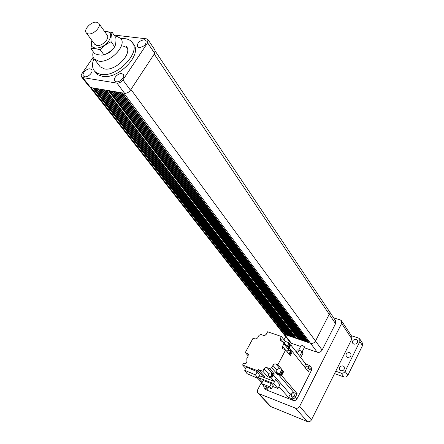 <?xml version="1.0" encoding="UTF-8"?>
<svg xmlns="http://www.w3.org/2000/svg" width="444" height="444" viewBox="0 0 444 444"><rect width="100%" height="100%" fill="white"/><g stroke="black" fill="none" stroke-linecap="round" stroke-linejoin="round"><path stroke-width="0.67" d="M309.168 342.779L122.178 92.89L123.893 93.179L310.523 343.24L309.168 342.779M121.401 92.757L308.225 342.135L307.814 342.318L120.13 92.541L307.814 342.318M119.358 92.413L306.61 341.586L306.194 341.769L118.087 92.197L306.194 341.769M117.321 92.069L304.995 341.036L304.584 341.22L116.051 91.853L304.584 341.22M115.296 91.725L303.38 340.487L302.969 340.67L114.025 91.508L302.969 340.67M113.27 91.381L301.776 339.938L301.365 340.121L112.005 91.17L301.365 340.121M111.255 91.042L300.172 339.394L299.761 339.577L109.995 90.826L299.761 339.577M109.252 90.704L298.573 338.85L298.168 339.033L296.57 338.489L106.327 90.21L108.325 90.548L298.168 339.033M300.172 339.394L300.771 339.599M301.776 339.938L302.375 340.143M303.38 340.487L303.985 340.692M304.995 341.036L305.6 341.242M306.61 341.586L307.22 341.791M308.225 342.135L308.841 342.346M298.573 338.85L299.167 339.055M93.789 88.09L286.191 334.637L285.786 334.82L92.868 87.929L91.248 87.657L284.482 334.376L283.111 333.35L284.482 334.376L291.497 343.334L290.137 342.313M94.489 88.206L287.351 335.353L94.489 88.206M95.738 88.417L287.756 335.17L287.351 335.353M96.442 88.534L288.922 335.886L96.442 88.534M97.697 88.75L289.327 335.708L288.922 335.886M98.407 88.867L290.498 336.424L98.407 88.867M99.656 89.078L290.903 336.241L290.498 336.424M100.377 89.2L292.08 336.963L100.377 89.2M101.626 89.41L292.485 336.78L292.08 336.963M102.353 89.538L293.662 337.501L102.353 89.538M103.607 89.749L294.067 337.318L293.662 337.501M104.334 89.871L295.249 338.039L104.334 89.871M293.062 336.974L292.485 336.78M291.48 336.435L290.903 336.241M289.899 335.903L289.327 335.708M288.323 335.364L287.756 335.17M286.752 334.832L286.191 334.637M294.649 337.518L294.067 337.318M105.594 90.082L295.654 337.856L295.249 338.039M296.237 338.056L295.654 337.856M329.259 311.294L335.387 320.457L335.553 323.682L329.232 314.285L329.076 311.022L329.232 314.285L315.49 341.031C314.258 342.973 312.598 343.712 310.523 343.24C312.598 343.712 314.258 342.973 315.49 341.031L322.116 350.066C320.912 351.981 319.28 352.703 317.227 352.225L304.245 347.741M285.786 334.82L310.523 343.24L317.227 352.225M154.234 54.085L130.936 89.466L315.49 341.031L329.232 314.285L154.234 54.085M341.647 320.995L351.709 336.286L351.859 338.916L311.444 419.88C310.434 421.506 309.085 422.083 307.392 421.606L270.44 406.415M307.392 421.606L295.465 408.147C297.191 408.624 298.579 408.025 299.622 406.36L311.444 419.88M261.538 382.401L257.498 390.087L257.437 392.357L271.367 407.093M351.859 338.916L341.63 323.443L341.497 320.768L340.276 319.924L333.633 317.832M298.762 350.039L301.276 345.193L302.325 345.243L304.651 346.958L302.153 351.787M300.61 346.481L291.497 343.334M335.553 323.682L322.116 350.066M341.63 323.443L299.622 406.36M283.999 339.782L285.67 336.619M295.465 408.147L258.713 393.595M155.411 51.376L329.076 311.022L327.633 310.034M300.732 357.598L303.086 353.041L302.037 351.631L299.112 350.066L297.252 349.916L296.231 351.881M299.656 356.238L302.037 351.631M297.402 353.369L299.112 350.066M359.873 339.138L362.36 342.99L362.509 345.604L347.891 375.236C346.925 376.801 345.593 377.378 343.9 376.962L334.537 373.615M362.509 345.604L359.873 341.53L359.723 338.905L358.491 338.034L351.332 335.714M343.9 376.962L341.081 373.099C342.785 373.509 344.128 372.927 345.099 371.351L347.891 375.236M340.676 370.74L339.693 370.063C338.811 367.299 339.938 365.917 343.079 365.911L344.083 366.605C344.944 369.369 343.806 370.746 340.676 370.74M342.896 370.557L343.678 369.996M353.896 344.156L352.819 343.401C352.07 340.759 353.213 339.432 356.243 339.432L357.337 340.209C358.069 342.851 356.921 344.167 353.896 344.156M347.319 357.376L346.292 356.66C345.476 353.957 346.609 352.603 349.694 352.603L350.749 353.335C351.543 356.038 350.399 357.387 347.319 357.376M359.873 341.53L345.099 371.351M341.081 373.099L335.742 371.201M268.553 374.014C269.408 372.838 270.352 372.594 271.389 373.282L271.573 375.152C270.723 376.329 269.78 376.573 268.748 375.89L268.553 374.014L264.069 368.897L262.826 371.245L267.699 376.74L271.567 378.21L274.453 381.485L275.563 379.67L279.942 384.676L277.961 388.489L272.694 386.458M269.114 376.307L269.242 376.451C270.274 377.134 271.217 376.884 272.067 375.713L271.517 373.426M287.018 351.637L287.157 351.293C288.045 350.088 289.016 349.861 290.06 350.61L290.204 352.364L288.511 353.496M289.31 344.489L289.172 345.748L288.378 346.581M271.539 373.454L271.978 373.754L272.178 375.752C271.267 377.012 270.257 377.278 269.142 376.545L268.77 375.918M288.983 354.079L290.67 352.952L290.176 350.749M288.056 347.441L289.632 346.331L289.344 344.411M271.334 383.588L273.132 385.608L271.506 388.733L269.697 386.724L261.544 383.572L263.187 380.464L271.334 383.588L269.697 386.724M271.506 388.733L263.381 385.581L261.544 383.572M269.181 376.584L269.314 376.74C270.429 377.472 271.439 377.206 272.344 375.951L272.111 373.904M290.204 350.788L290.631 351.104L290.781 352.991L289.072 354.19M289.377 344.328L289.743 346.37L288.034 347.563M272.011 373.787L272.372 375.963C271.451 377.239 270.424 377.505 269.292 376.762L269.036 376.429M281.873 371.684L281.751 373.043L280.641 374.042M280.17 374.164L278.954 373.826L279.37 374.325C280.419 375.03 281.368 374.791 282.229 373.609L281.912 371.606M257.248 371.745L259.546 375.163L257.853 378.355L255.539 374.958L244.661 370.263L246.37 367.077L257.248 371.745L255.539 374.958M261.932 382.833L257.853 378.355L247.058 373.682L244.661 370.263M289.233 354.395L290.948 353.191L290.748 351.26M288.056 347.78L289.904 346.575L289.716 344.672M277.961 388.489L273.554 383.516L258.519 377.761L259.551 375.807L274.453 381.485M262.371 382.007L258.519 377.761M269.414 376.901L269.414 376.901C270.546 377.644 271.573 377.378 272.494 376.101L272.3 374.076M290.659 351.143L290.975 353.202L289.255 354.423M248.263 355.927L245.293 352.58L253.047 338.228L255.117 338.944L256.532 338.766L257.703 337.779L259.041 335.314L261.05 334.526L263.681 335.425L265.107 335.248L266.278 334.254L267.621 331.779L281.402 336.502L285.298 341.419L289.005 342.701L289.704 343.589L288.006 347.713L289.055 349.028L289.31 348.146L291.852 351.348M281.402 336.502L280.342 338.506L280.508 340.726L283.411 341.947L287.307 346.836L287.562 345.948L288.261 346.831M289.005 342.701L287.562 345.948M285.298 341.419L284.382 343.162M289.588 344.505L290.742 344.91L289.31 348.146M262.826 371.245L258.552 369.636L264.441 376.24L263.83 377.4L259.279 375.663M265.645 386.918L265.196 386.419M309.956 365.862L311.261 367.532L311.505 370.285L296.964 398.84L295.404 397.041C294.466 398.534 293.223 399.073 291.675 398.656L293.245 400.444L266.472 389.987L264.829 388.195L267.899 389.394L265.007 386.213M264.829 388.195L264.141 387.762L263.531 385.642M273.554 383.516L275.563 379.67M291.675 398.656L288.489 397.413L290.315 394.35L273.487 375.041L271.567 378.21M273.487 375.041L274.381 374.02L270.934 372.988M268.42 375.369L267.699 376.74M281.962 371.511L282.34 373.648C281.418 374.919 280.397 375.174 279.276 374.42L278.915 373.815M275.913 364.013L274.708 363.947L273.548 364.53L271.65 367.693L275.707 372.394L277.578 369.258L278.732 368.681L279.925 368.748L275.913 364.013L277.866 364.729L285.631 349.916L290.232 355.638L292.352 351.57L308.336 371.7L310.023 368.398L311.505 370.285M274.381 374.02L269.58 368.487L266.139 367.454L264.946 367.915L264.069 368.897M258.552 369.636L257.925 370.807L263.83 377.4M257.925 370.807L242.602 365.024L243.689 363.003L245.837 363.808L246.947 361.41L246.809 358.635L248.202 356.049L248.002 353.724L245.293 352.58M245.676 368.376L242.602 365.024M288.056 350.394L288.489 349.567L283.888 343.811L282.517 346.414L282.7 348.679L285.631 349.916M289.371 354.567L291.092 353.346L290.937 351.437M288.489 349.567L289.222 350.177M283.411 341.947L283.888 343.811M304.434 366.783L305.683 363.891L309.779 365.64L310.023 368.398M290.742 344.91L305.683 363.891M266.472 389.987L265.59 389.344M306.582 369.491L308.541 368.354L308.386 366.572C307.309 365.789 306.321 366.011 305.422 367.232L305.239 367.799M308.685 367.987L306.776 369.497M278.949 386.591L288.489 397.413M294.355 396.126L294.144 394.205C293.068 393.478 292.102 393.711 291.236 394.916L291.453 396.842C292.529 397.563 293.495 397.325 294.355 396.126M294.539 395.576L292.807 396.72L292.618 397.269M271.65 367.693L269.58 368.487M282.201 371.045L283.661 371.589L282.584 370.313L280.525 374.264L279.803 373.421L275.707 372.394M276.601 372.505L277.328 373.349L276.434 373.238L277.522 374.503L278.41 374.614L294.017 392.746L297.125 393.667L281.607 375.53L278.41 374.614M290.315 394.35C291.275 392.957 292.507 392.424 294.017 392.746M277.522 374.503L278.016 373.554M279.309 374.459L279.443 374.614C280.43 375.33 281.396 375.158 282.351 374.103L283.661 371.589M277.328 373.349L280.525 374.264M279.803 373.421L281.868 369.464L279.925 368.748M281.868 369.464L277.866 364.729M289.954 350.505L292.352 351.57M293.245 400.444C294.788 400.865 296.026 400.327 296.964 398.84M295.404 397.041L297.125 393.667M281.607 375.53L282.351 374.103M282.623 373.576L282.279 371.828M93.212 57.193L81.829 73.809L81.208 75.502L81.657 77.034L82.806 77.6L116.977 83.1C119.231 83.211 121.212 82.162 122.916 79.948L147.613 42.818L147.957 39.56L146.492 38.839L114.069 35.048M122.916 79.948L130.453 90.199C128.777 92.396 126.818 93.423 124.581 93.296L116.977 83.1M82.806 77.6L90.604 87.546L89.277 86.747M148.118 39.805L155.023 50.133L154.701 53.374L147.613 42.818M144.394 39.738C139.255 40.687 136.991 43.046 137.596 46.814L139.155 47.586C144.283 46.659 146.564 44.311 145.993 40.532L144.394 39.738M121.745 73.671C118.043 72.894 112.554 78.81 114.913 81.052L116.339 81.768C120.024 82.578 125.547 76.651 123.21 74.409L121.745 73.671M90.204 68.892C86.669 68.143 81.258 74.015 83.566 76.107L84.837 76.734C88.356 77.517 93.801 71.628 91.514 69.536L90.204 68.892M130.453 90.199L154.701 53.374M90.604 87.546L124.581 93.296M122.855 45.921L127.112 47.747L122.855 45.921M93.234 51.77C92.385 54.779 92.746 57.187 94.311 59.002L100.178 66.805L104.54 68.953C115.817 71.34 133.145 53.13 126.218 46.287M95.31 72.111L97.996 74.77L102.32 76.312C118.354 79.842 143.162 53.852 133.322 44.05L132.762 43.24M93.978 58.597C91.78 63.925 92.036 68.182 94.744 71.373L97.38 73.321L100.86 74.387C116.916 77.894 141.791 51.848 131.951 42.063C130.353 40.176 128.044 39.044 125.042 38.667L120.912 38.672M88.406 33.883C93.656 34.815 101.854 26.274 98.673 23.205L96.531 22.206C91.242 21.34 83.122 29.853 86.347 32.917L88.406 33.883M98.934 23.576L107.087 34.987C110.273 38.079 102.209 46.526 96.986 45.543L94.655 44.189M112.282 32.517L115.851 37.568C116.145 41.57 115.767 44.655 114.707 46.825C111.833 50.466 108.269 53.169 104.013 54.934C101.543 55.439 98.418 55.012 94.644 53.657L90.948 48.707C93.34 48.168 96.476 48.585 100.344 49.95C103.23 46.281 106.815 43.562 111.105 41.786C110.817 37.718 111.211 34.626 112.282 32.517L104.379 31.197M92.052 40.654C87.013 50.327 102.62 50.549 108.935 40.715C112.277 34.454 110.806 31.352 104.529 31.413M91.864 40.393L90.948 48.707M111.105 41.786L114.707 46.825M100.344 49.95L104.013 54.934M105.944 54.035C108.952 53.136 111.316 51.371 113.037 48.74M94.311 59.002L98.69 61.128C110.012 63.448 127.539 45.094 120.613 38.284L115.845 35.975L114.669 35.897M280.342 338.506L282.956 341.786M272.882 365.351L276.923 370.074M267.088 367.56L271.906 373.093M247.419 353.357L248.44 354.517M285.22 349.772L282.517 346.414M90.26 87.468L290.343 342.574M270.651 406.637L257.986 393.14M268.748 375.89L269.242 376.451M264.141 387.762L265.778 389.555M81.657 77.034L89.46 86.974M123.415 74.692L123.21 74.409M94.744 71.373L96.209 73.293M86.347 32.917L94.933 44.561"/></g></svg>
